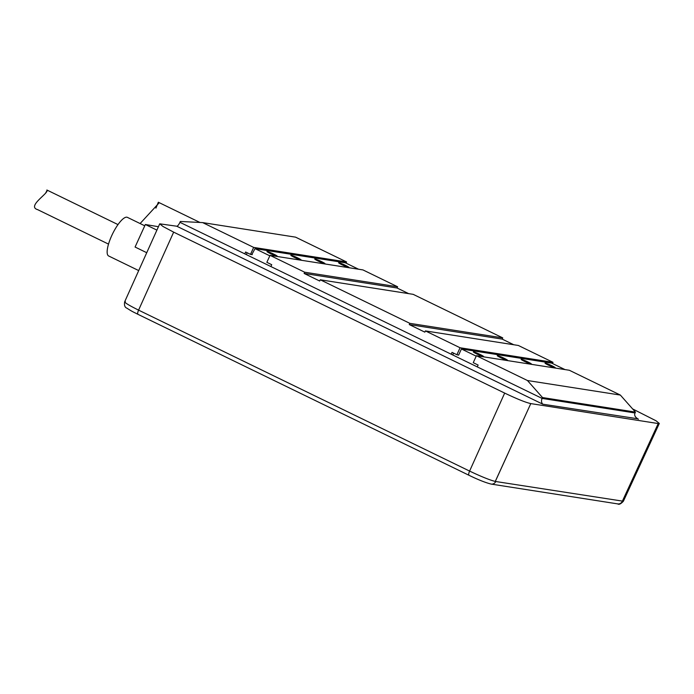 <?xml version="1.0" encoding="UTF-8"?>
<svg xmlns="http://www.w3.org/2000/svg" width="694" height="694" viewBox="0 0 694 694"><rect width="100%" height="100%" fill="white"/><g stroke="black" fill="none" stroke-linecap="round" stroke-linejoin="round"><path stroke-width="1.04" d="M202.648 222.601L253.666 247.411L346.584 261.959L295.575 237.157L202.648 222.601L180.336 221.464L179.946 222.323A4.52 1.293 115.9 0 1 176.753 226.218L159.733 223.824L163.012 226.496L173.656 232.143L504.677 393.09C517.004 398.972 525.705 402.477 530.789 403.596L658.216 423.557L659.3 423.453L656.03 420.781L632.607 408.922M451.187 354.2L452.028 352.361L456.895 354.729L460.07 347.763L425.405 330.908L424.849 332.14L409.269 324.566L409.833 323.335L320.264 279.786L319.7 281.018L304.119 273.445L304.683 272.213L270.027 255.357L266.852 262.323L271.718 264.692L270.877 266.539L542.118 398.417C541.103 400.733 541.337 402.659 542.821 404.203L637.517 418.742M477.281 366.892L478.114 365.044L473.247 362.676L476.422 355.718L569.34 370.266L620.358 395.068L635.435 412.106L635.036 412.965C634.047 415.29 635.166 417.354 638.393 419.167L637.942 418.968M425.405 330.908L518.331 345.465L552.988 362.311L552.45 363.491M320.264 279.786L413.182 294.343L502.751 337.891L502.187 339.114L513.768 344.753M270.027 255.357L362.945 269.914L397.601 286.769L397.046 287.993L408.627 293.623M346.584 261.959L346.046 263.139M659.3 423.453L623.377 501.25C620.818 503.991 618.927 504.868 617.703 503.896L617.703 503.896A4.52 4.311 -81.1 0 0 622.301 501.328L658.216 423.557M138.08 314.365A4.52 1.293 -64.1 0 1 137.967 314.33A4.52 1.293 -64.1 0 1 138.583 310.131C127.696 304.718 123.289 301.873 125.388 301.586M504.677 393.09L469.604 471.079C481.176 476.578 489.721 480.031 495.264 481.436L527.24 411.386L495.308 481.445M623.377 501.25L495.75 481.515A4.52 4.311 -81.1 0 1 491.152 484.082L491.152 484.082C485.557 482.686 478.166 479.754 468.988 475.277A4.52 1.293 -64.1 0 1 469.604 471.079L138.583 310.131L173.656 232.143M530.789 403.596L527.24 411.386M179.946 222.323L270.877 266.539M253.666 247.411L250.491 254.377L245.624 252.009L244.782 253.848M476.422 355.718L527.44 380.52L542.508 397.549L542.118 398.417L635.036 412.965M620.358 395.068L527.44 380.52M304.683 272.213L397.601 286.769M409.833 323.335L502.751 337.891M460.07 347.763L552.988 362.311M252.26 254.655L250.491 254.377M251.818 254.585L255.01 248.626L269.81 255.826M358.581 269.229L345.274 262.766L255.01 248.626M247.177 252.763L246.335 254.603M564.977 369.581L551.678 363.118L461.415 348.978L458.613 355.128L456.895 354.729M453.581 353.116L452.74 354.964M476.214 356.178L461.415 348.978M458.665 355.007L458.222 354.938M483.362 356.586A5.647 0.468 24.5 0 0 483.631 356.56A5.647 0.468 24.5 0 0 479.433 354.14A5.647 0.468 24.5 0 0 473.62 351.858A5.647 0.468 24.5 0 0 473.351 351.875A5.647 0.468 24.5 0 0 477.55 354.304A5.647 0.468 24.5 0 0 483.362 356.586M507.253 360.333A5.647 0.468 24.5 0 0 507.522 360.307A5.647 0.468 24.5 0 0 503.324 357.878A5.647 0.468 24.5 0 0 497.52 355.597A5.647 0.468 24.5 0 0 497.242 355.623A5.647 0.468 24.5 0 0 501.45 358.052A5.647 0.468 24.5 0 0 507.253 360.333M531.144 364.072A5.647 0.468 24.5 0 0 531.422 364.046A5.647 0.468 24.5 0 0 527.214 361.617A5.647 0.468 24.5 0 0 521.411 359.336A5.647 0.468 24.5 0 0 521.142 359.362A5.647 0.468 24.5 0 0 525.341 361.791A5.647 0.468 24.5 0 0 531.144 364.072M555.044 367.811A5.647 0.468 24.5 0 0 555.313 367.785A5.647 0.468 24.5 0 0 551.105 365.365A5.647 0.468 24.5 0 0 545.302 363.083A5.647 0.468 24.5 0 0 545.033 363.101A5.647 0.468 24.5 0 0 549.232 365.53A5.647 0.468 24.5 0 0 555.044 367.811M276.958 256.233A5.647 0.468 24.5 0 0 277.227 256.207A5.647 0.468 24.5 0 0 273.028 253.778A5.647 0.468 24.5 0 0 267.225 251.497A5.647 0.468 24.5 0 0 266.956 251.523A5.647 0.468 24.5 0 0 271.154 253.952A5.647 0.468 24.5 0 0 276.958 256.233M300.849 259.972A5.647 0.468 24.5 0 0 301.127 259.955A5.647 0.468 24.5 0 0 296.919 257.526A5.647 0.468 24.5 0 0 291.116 255.245A5.647 0.468 24.5 0 0 290.847 255.271A5.647 0.468 24.5 0 0 295.045 257.691A5.647 0.468 24.5 0 0 300.849 259.972M324.749 263.72A5.647 0.468 24.5 0 0 325.018 263.694A5.647 0.468 24.5 0 0 320.819 261.265A5.647 0.468 24.5 0 0 315.007 258.983A5.647 0.468 24.5 0 0 314.738 259.009A5.647 0.468 24.5 0 0 318.945 261.438A5.647 0.468 24.5 0 0 324.749 263.72M348.64 267.459A5.647 0.468 24.5 0 0 348.909 267.433A5.647 0.468 24.5 0 0 344.71 265.004A5.647 0.468 24.5 0 0 338.906 262.722A5.647 0.468 24.5 0 0 338.629 262.748A5.647 0.468 24.5 0 0 342.836 265.177A5.647 0.468 24.5 0 0 348.64 267.459M635.435 412.106L542.508 397.549M304.119 273.445L397.046 287.993M409.269 324.566L502.187 339.114M155.933 208.139L158.336 202.24L158.709 203.333L140.11 223.537M144.751 225.802L127.401 217.361A21.462 6.125 115.9 0 0 111.708 235.674A21.462 6.125 115.9 0 0 108.628 255.965L138.705 270.582M158.432 226.712L145.35 224.5L135.078 247.038L146.746 252.711M156.905 230.122L145.35 224.5M45.474 193.34L47.019 190.555M46.958 190.104C49.309 193.027 25.956 206.552 37.988 209.762M108.516 244.106L37.467 209.562M176.753 226.218L542.821 404.203M469.101 475.312A4.52 1.293 -64.1 0 1 468.988 475.277L137.967 314.33C133.812 312.161 132.771 312.014 126.941 308.188C124.825 307.442 124.07 305.291 124.694 301.743L159.733 223.815M617.703 503.896L491.152 484.082M199.941 222.462L158.371 202.258M118.006 224.596L46.871 190.009"/></g></svg>
